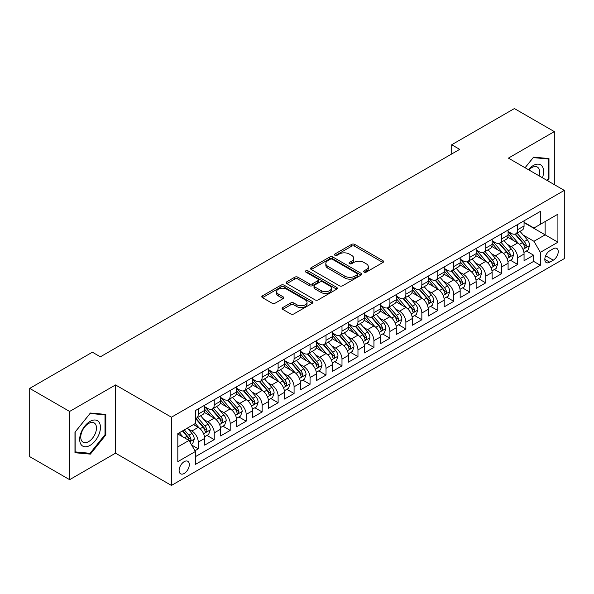 <?xml version="1.0" encoding="UTF-8"?>
<svg xmlns="http://www.w3.org/2000/svg" width="594" height="594" viewBox="0 0 594 594"><rect width="100%" height="100%" fill="white"/><g stroke="black" fill="none" stroke-linecap="round" stroke-linejoin="round"><path stroke-width="0.89" d="M364.077 272.111A1.552 0.898 0 0 0 366.275 272.111L382.93 262.496A2.22 1.277 0 0 0 383.576 261.59A2.22 1.277 0 0 0 382.93 260.684L354.715 244.394A2.22 1.277 0 0 0 351.581 244.394L334.919 254.009A1.552 0.898 0 0 0 334.467 254.64A1.552 0.898 0 0 0 334.919 255.272A1.552 0.898 0 0 0 337.117 255.272L339.271 254.032A7.091 4.099 0 0 1 349.302 254.032L351.655 255.39A7.091 4.099 0 0 1 353.734 258.286A7.091 4.099 0 0 1 351.655 261.182L349.502 262.422A1.552 0.898 0 0 0 349.049 263.06A1.552 0.898 0 0 0 349.502 263.691A1.552 0.898 0 0 0 351.693 263.691L353.853 262.444A7.091 4.099 0 0 1 363.884 262.444L366.238 263.803A7.091 4.099 0 0 1 368.31 266.699A7.091 4.099 0 0 1 366.238 269.594L364.077 270.842A1.552 0.898 0 0 0 363.625 271.473A1.552 0.898 0 0 0 364.077 272.111L364.077 270.842M184.214 473.455A7.225 4.173 120 0 0 188.929 467.084A7.225 4.173 120 0 0 187.823 461.293A7.225 4.173 120 0 0 184.214 461.649A7.225 4.173 120 0 0 179.492 468.02A7.225 4.173 120 0 0 180.598 473.812A7.225 4.173 120 0 0 184.214 473.455M282.759 307.566A2.22 1.277 0 0 0 282.113 308.472A2.22 1.277 0 0 0 282.759 309.37L290.681 313.944A2.22 1.277 0 0 0 293.815 313.944L312.31 303.267A2.22 1.277 0 0 0 312.956 302.361A2.22 1.277 0 0 0 312.31 301.455L284.095 285.165A2.22 1.277 0 0 0 280.962 285.165L262.459 295.842A2.22 1.277 0 0 0 261.813 296.748A2.22 1.277 0 0 0 262.459 297.653L272.022 303.17A2.22 1.277 0 0 0 275.156 303.17L283.078 298.604A2.22 1.277 0 0 0 283.724 297.698A2.22 1.277 0 0 0 283.078 296.792L278.334 294.052A5.933 3.423 0 0 1 276.596 291.632A5.933 3.423 0 0 1 280.257 288.469A5.933 3.423 0 0 1 286.716 289.211L305.294 299.94A5.933 3.423 0 0 1 307.031 302.361A5.933 3.423 0 0 1 303.371 305.524A5.933 3.423 0 0 1 296.911 304.781L293.815 302.992A2.22 1.277 0 0 0 290.681 302.992L282.759 307.566L282.759 309.37M115.54 384.934L69.624 411.449L29.7 388.394L29.7 456.63L69.624 479.677L115.54 453.17L171.436 485.439L171.436 417.211L115.54 384.934L115.54 453.17M554.321 184.63L554.321 131.608L508.405 158.123L564.3 190.392L171.436 417.211M554.321 131.608L514.397 108.561L451.707 144.75L451.707 153.972M29.7 388.394L92.382 352.205L100.371 356.816L459.697 149.361L451.707 144.75M339.426 285.796A2.22 1.277 0 0 0 342.567 285.796L361.063 275.119A2.22 1.277 0 0 0 361.709 274.213A2.22 1.277 0 0 0 361.063 273.307L332.848 257.016A2.22 1.277 0 0 0 329.707 257.016L311.211 267.694A2.22 1.277 0 0 0 310.565 268.599A2.22 1.277 0 0 0 311.211 269.505L339.426 285.796M306.422 272.446A1.552 0.898 0 0 1 307.996 272.661L307.996 270.819L336.687 287.377A2.22 1.277 0 0 1 337.333 288.283A2.22 1.277 0 0 1 336.687 289.189L318.191 299.873A2.22 1.277 0 0 1 315.05 299.873L286.835 283.583L286.835 281.771A2.22 1.277 0 0 0 286.189 282.677A2.22 1.277 0 0 0 286.835 283.583M286.835 281.771L294.75 277.198A2.22 1.277 0 0 1 297.891 277.198L309.333 283.806A2.22 1.277 0 0 0 312.466 283.806L317.716 280.776A2.22 1.277 0 0 0 318.369 279.871A2.22 1.277 0 0 0 317.716 278.965L305.806 272.089A1.552 0.898 0 0 1 305.353 271.451A1.552 0.898 0 0 1 306.311 270.626A1.552 0.898 0 0 1 307.996 270.819M194.951 450.749L198.262 448.834L191.639 445.01M187.867 428.727L191.877 431.036A9.036 5.212 60 0 1 198.262 442.107L204.655 438.417L204.655 445.144L214.234 439.612L206.972 435.417M203.839 419.505L207.848 421.822A9.036 5.212 60 0 1 214.234 432.885L220.626 429.195L220.626 435.929L230.205 430.398L222.936 426.202M219.81 410.283L223.819 412.6A9.036 5.212 60 0 1 230.205 423.663L236.59 419.973L236.59 426.707L246.176 421.176L238.907 416.981M235.781 401.061L239.79 403.378A9.036 5.212 60 0 1 246.176 414.441L252.561 410.758L252.561 417.485L262.147 411.954L254.878 407.759M251.745 391.847L255.754 394.156A9.036 5.212 60 0 1 262.147 405.227L268.533 401.537L268.533 408.264L278.118 402.732L270.849 398.537M267.716 382.625L271.725 384.942A9.036 5.212 60 0 1 278.118 396.005L284.504 392.315L284.504 399.049L294.082 393.51L286.82 389.315M283.687 373.403L287.696 375.72A9.036 5.212 60 0 1 294.082 386.783L300.475 383.093L300.475 389.827L310.053 384.296L302.792 380.101M299.658 364.181L303.668 366.498A9.036 5.212 60 0 1 310.053 377.561L316.446 373.871L316.446 380.606L326.024 375.074L318.763 370.879M315.629 354.96L319.639 357.276A9.036 5.212 60 0 1 326.024 368.339L332.417 364.657L332.417 371.384L341.996 365.852L334.726 361.657M331.601 345.745L335.61 348.054A9.036 5.212 60 0 1 341.996 359.125L348.381 355.435L348.381 362.162L357.967 356.63L350.698 352.435M347.572 336.523L351.581 338.84A9.036 5.212 60 0 1 357.967 349.903L364.352 346.213L364.352 352.947L373.938 347.416L366.669 343.213M363.535 327.301L367.545 329.618A9.036 5.212 60 0 1 373.938 340.681L380.323 336.991L380.323 343.726L389.909 338.194L382.64 333.999M379.507 318.08L383.516 320.396A9.036 5.212 60 0 1 389.909 331.459L396.295 327.769L396.295 334.504L405.873 328.972L398.611 324.777M395.478 308.858L399.487 311.174A9.036 5.212 60 0 1 405.873 322.238L412.266 318.555L412.266 325.282L421.844 319.75L414.582 315.555M411.449 299.643L415.458 301.952A9.036 5.212 60 0 1 421.844 313.023L428.237 309.333L428.237 316.06L437.815 310.528L430.553 306.333M427.42 290.421L431.43 292.738A9.036 5.212 60 0 1 437.815 303.801L444.208 300.111L444.208 306.846L453.786 301.314L446.517 297.119M443.391 281.2L447.401 283.516A9.036 5.212 60 0 1 453.786 294.579L460.172 290.889L460.172 297.624L469.757 292.092L462.488 287.897M459.362 271.978L463.372 274.294A9.036 5.212 60 0 1 469.757 285.358L476.143 281.675L476.143 288.402L485.729 282.87L478.46 278.675M475.326 262.763L479.336 265.072A9.036 5.212 60 0 1 485.729 276.136L492.114 272.453L492.114 279.18L501.7 273.648L494.431 269.453M491.297 253.541L495.307 255.858A9.036 5.212 60 0 1 501.7 266.921L508.085 263.231L508.085 269.958L517.664 264.427L517.664 257.699A9.036 5.212 -120 0 0 511.278 246.636L507.269 244.32M510.402 260.231L517.664 264.427M204.655 438.417A9.036 5.212 -120 0 0 198.262 427.353L193.473 424.584M220.626 429.195A9.036 5.212 -120 0 0 214.234 418.131L204.358 412.429M236.59 419.973A9.036 5.212 -120 0 0 230.205 408.91L220.329 403.207M252.561 410.758A9.036 5.212 -120 0 0 246.176 399.688L236.301 393.985M268.533 401.537A9.036 5.212 -120 0 0 262.147 390.473L252.272 384.771M284.504 392.315A9.036 5.212 -120 0 0 278.118 381.251L268.236 375.549M300.475 383.093A9.036 5.212 -120 0 0 294.082 372.03L284.207 366.327M316.446 373.871A9.036 5.212 -120 0 0 310.053 362.808L300.178 357.105M332.417 364.657A9.036 5.212 -120 0 0 326.024 353.586L316.149 347.891M348.381 355.435A9.036 5.212 -120 0 0 341.996 344.372L332.12 338.669M364.352 346.213A9.036 5.212 -120 0 0 357.967 335.15L348.091 329.447M380.323 336.991A9.036 5.212 -120 0 0 373.938 325.928L364.063 320.225M396.295 327.769A9.036 5.212 -120 0 0 389.909 316.706L380.026 311.004M412.266 318.555A9.036 5.212 -120 0 0 405.873 307.492L395.998 301.789M428.237 309.333A9.036 5.212 -120 0 0 421.844 298.27L411.969 292.567M444.208 300.111A9.036 5.212 -120 0 0 437.815 289.048L427.94 283.345M460.172 290.889A9.036 5.212 -120 0 0 453.786 279.826L443.911 274.124M476.143 281.675A9.036 5.212 -120 0 0 469.757 270.604L459.882 264.902M492.114 272.453A9.036 5.212 -120 0 0 485.729 261.39L475.853 255.687M508.085 263.231A9.036 5.212 -120 0 0 501.7 252.168L491.817 246.465M553.281 248.752L549.769 250.787A7.002 4.039 120 0 0 545.195 256.957A7.002 4.039 120 0 0 546.265 262.563A7.002 4.039 120 0 0 549.769 262.214L553.281 260.187A7.002 4.039 120 0 0 557.855 254.017A7.002 4.039 120 0 0 556.778 248.411A7.002 4.039 120 0 0 553.281 248.752M171.436 485.439L564.3 258.62L564.3 190.392M177.821 446.896L189.003 440.444L195.389 451.507L195.389 464.419L540.347 265.258L540.347 252.353L533.954 241.29L523.24 235.098M195.389 451.507L177.821 461.649L177.821 433.62L195.389 423.477L195.389 410.573L540.347 211.412L540.347 224.324L557.914 214.182L557.914 242.211L540.347 252.353M204.655 406.697L207.848 408.546A9.036 5.212 60 0 0 212.362 408.991L218.755 405.301A9.036 5.212 -120 0 0 220.626 401.165L220.626 396.005M220.626 397.475L223.819 399.324A9.036 5.212 60 0 0 228.334 399.769L234.719 396.079A9.036 5.212 -120 0 0 236.59 391.943L236.59 386.783M236.59 388.261L239.79 390.102A9.036 5.212 60 0 0 244.305 390.548L250.69 386.857A9.036 5.212 -120 0 0 252.561 382.722L252.561 377.561M252.561 379.039L255.754 380.88A9.036 5.212 60 0 0 260.276 381.326L266.661 377.643A9.036 5.212 -120 0 0 268.533 373.507L268.533 368.339M268.533 369.817L271.725 371.658A9.036 5.212 60 0 0 276.247 372.111L282.633 368.421A9.036 5.212 -120 0 0 284.504 364.285L284.504 359.118M284.504 360.595L287.696 362.444A9.036 5.212 60 0 0 292.211 362.889L298.604 359.199A9.036 5.212 -120 0 0 300.475 355.064L300.475 349.903M300.475 351.373L303.668 353.222A9.036 5.212 60 0 0 308.182 353.668L314.575 349.977A9.036 5.212 -120 0 0 316.446 345.842L316.446 340.681M316.446 342.159L319.639 344A9.036 5.212 60 0 0 324.153 344.446L330.546 340.763A9.036 5.212 -120 0 0 332.417 336.627L332.417 331.459M332.417 332.937L335.61 334.778A9.036 5.212 60 0 0 340.124 335.224L346.51 331.541A9.036 5.212 -120 0 0 348.381 327.405L348.381 322.238M348.381 323.715L351.581 325.557A9.036 5.212 60 0 0 356.096 326.009L362.481 322.319A9.036 5.212 -120 0 0 364.352 318.184L364.352 313.023M364.352 314.493L367.545 316.342A9.036 5.212 60 0 0 372.067 316.788L378.452 313.097A9.036 5.212 -120 0 0 380.323 308.962L380.323 303.801M380.323 305.271L383.516 307.12A9.036 5.212 60 0 0 388.038 307.566L394.423 303.876A9.036 5.212 -120 0 0 396.295 299.74L396.295 294.579M396.295 296.057L399.487 297.898A9.036 5.212 60 0 0 404.002 298.344L410.395 294.661A9.036 5.212 -120 0 0 412.266 290.525L412.266 285.358M412.266 286.835L415.458 288.677A9.036 5.212 60 0 0 419.973 289.13L426.366 285.439A9.036 5.212 -120 0 0 428.237 281.304L428.237 276.136M428.237 277.613L431.43 279.455A9.036 5.212 60 0 0 435.944 279.908L442.337 276.217A9.036 5.212 -120 0 0 444.208 272.082L444.208 266.921M444.208 268.391L447.401 270.24A9.036 5.212 60 0 0 451.915 270.686L458.301 266.996A9.036 5.212 -120 0 0 460.172 262.86L460.172 257.699M460.172 259.177L463.372 261.018A9.036 5.212 60 0 0 467.886 261.464L474.272 257.774A9.036 5.212 -120 0 0 476.143 253.638L476.143 248.478M476.143 249.955L479.336 251.797A9.036 5.212 60 0 0 483.858 252.242L490.243 248.559A9.036 5.212 -120 0 0 492.114 244.424L492.114 239.256M492.114 240.733L495.307 242.575A9.036 5.212 60 0 0 499.829 243.028L506.214 239.337A9.036 5.212 -120 0 0 508.085 235.202L508.085 230.034M195.389 456.675L533.635 261.39L533.635 255.212L524.057 260.744L524.057 254.009A9.036 5.212 -120 0 0 517.664 242.946L507.788 237.244M508.085 231.512L511.278 233.36A9.036 5.212 -120 0 0 515.792 233.806A9.036 5.212 -120 0 0 517.664 229.67L517.664 224.502M515.792 233.806L522.185 230.116A9.036 5.212 -120 0 0 524.057 225.98L524.057 220.82M198.262 408.91L198.262 414.077A9.036 5.212 60 0 1 196.391 418.213A9.036 5.212 60 0 1 195.389 418.577M196.391 418.213L202.784 414.523A9.036 5.212 -120 0 0 204.655 410.387L204.655 405.219M214.234 399.688L214.234 404.856A9.036 5.212 60 0 1 212.362 408.991M230.205 390.473L230.205 395.634A9.036 5.212 60 0 1 228.334 399.769M246.176 381.251L246.176 386.412A9.036 5.212 60 0 1 244.305 390.548M262.147 372.03L262.147 377.19A9.036 5.212 60 0 1 260.276 381.326M278.118 362.808L278.118 367.976A9.036 5.212 60 0 1 276.247 372.111M294.082 353.586L294.082 358.754A9.036 5.212 60 0 1 292.211 362.889M310.053 344.372L310.053 349.532A9.036 5.212 60 0 1 308.182 353.668M326.024 335.15L326.024 340.31A9.036 5.212 60 0 1 324.153 344.446M341.996 325.928L341.996 331.088A9.036 5.212 60 0 1 340.124 335.224M357.967 316.706L357.967 321.874A9.036 5.212 60 0 1 356.096 326.009M373.938 307.484L373.938 312.652A9.036 5.212 60 0 1 372.067 316.788M389.909 298.27L389.909 303.43A9.036 5.212 60 0 1 388.038 307.566M405.873 289.048L405.873 294.208A9.036 5.212 60 0 1 404.002 298.344M421.844 279.826L421.844 284.994A9.036 5.212 60 0 1 419.973 289.13M437.815 270.604L437.815 275.772A9.036 5.212 60 0 1 435.944 279.908M453.786 261.39L453.786 266.55A9.036 5.212 60 0 1 451.915 270.686M469.757 252.168L469.757 257.328A9.036 5.212 60 0 1 467.886 261.464M485.729 242.946L485.729 248.106A9.036 5.212 60 0 1 483.858 252.242M501.7 233.724L501.7 238.892A9.036 5.212 60 0 1 499.829 243.028M501.7 266.921L501.7 273.648M485.729 276.136L485.729 282.87M469.757 285.358L469.757 292.092M453.786 294.579L453.786 301.314M437.815 303.801L437.815 310.528M421.844 313.023L421.844 319.75M405.873 322.238L405.873 328.972M389.909 331.459L389.909 338.194M373.938 340.681L373.938 347.416M357.967 349.903L357.967 356.63M341.996 359.125L341.996 365.852M326.024 368.339L326.024 375.074M310.053 377.561L310.053 384.296M294.082 386.783L294.082 393.51M278.118 396.005L278.118 402.732M262.147 405.227L262.147 411.954M246.176 414.441L246.176 421.176M230.205 423.663L230.205 430.398M214.234 432.885L214.234 439.612M198.262 442.107L198.262 448.834M189.003 440.444L177.821 433.991M533.954 241.29L545.136 234.83L545.136 221.555L557.914 214.182M524.057 222.661L557.914 242.211M524.057 222.29L533.954 228.007L540.347 224.324M69.624 411.449L69.624 479.677M526.373 251.017L533.635 255.212M533.635 261.39L540.347 265.258M547.623 180.762L548.967 179.091L548.967 158.539L533.561 157.165L525.059 167.738M74.978 452.747L90.385 454.12L105.799 434.949L105.799 414.404L90.385 413.03L74.978 432.202L74.978 452.747M548.173 178.631L548.967 179.091M104.997 434.489L105.799 434.949M88.758 453.185L90.385 454.12M364.701 272.327L366.238 271.443A7.091 4.099 0 0 0 368.31 268.547L368.31 266.699M353.734 258.286L353.734 260.127A7.091 4.099 0 0 1 351.655 263.023L350.118 263.914M382.9 262.511L354.715 246.235A2.22 1.277 0 0 0 351.581 246.235L335.543 255.494M361.033 275.133L332.848 258.858A2.22 1.277 0 0 0 329.707 258.858L311.241 269.52M357.143 274.844A1.552 0.898 0 0 0 357.595 274.213A1.552 0.898 0 0 0 357.143 273.582L332.373 259.281A1.552 0.898 0 0 0 330.182 259.281L327.91 260.595A7.091 4.099 0 0 0 325.831 263.491A7.091 4.099 0 0 0 327.91 266.387L344.839 276.158A7.091 4.099 0 0 0 354.87 276.158L357.143 274.844L357.143 276.693A1.552 0.898 0 0 0 357.595 276.054L357.595 274.213M325.831 263.491L325.831 265.332A7.091 4.099 0 0 0 327.91 268.228L327.91 266.387M357.143 276.693L354.87 277.999A7.091 4.099 0 0 1 344.839 277.999L327.91 268.228M286.865 283.598L294.75 279.046L294.75 277.198M318.369 279.871L318.369 281.712A2.22 1.277 0 0 1 317.716 282.618L312.466 285.647A2.22 1.277 0 0 1 309.333 285.647L297.891 279.046A2.22 1.277 0 0 0 294.75 279.046M307.996 272.661L336.657 289.211M321.206 290.659A5.933 3.423 0 0 0 327.673 291.402A5.933 3.423 0 0 0 331.333 288.238A5.933 3.423 0 0 0 329.596 285.818L323.047 282.039A2.22 1.277 0 0 0 319.914 282.039L314.664 285.075A2.22 1.277 0 0 0 314.011 285.981A2.22 1.277 0 0 0 314.664 286.88L321.206 290.659L321.206 292.508A5.933 3.423 0 0 0 327.673 293.25A5.933 3.423 0 0 0 331.333 290.087L331.333 288.238M314.011 285.981L314.011 287.823A2.22 1.277 0 0 0 314.664 288.729L314.664 286.88M321.206 292.508L314.664 288.729M307.031 302.361L307.031 304.202A5.933 3.423 0 0 1 303.371 307.365A5.933 3.423 0 0 1 296.911 306.623L293.815 304.833A2.22 1.277 0 0 0 290.681 304.833L282.789 309.392M276.596 291.632L276.596 293.481A5.933 3.423 0 0 0 278.334 295.901L278.334 294.052M283.048 298.619L278.334 295.901M312.31 301.455L312.31 303.267L284.095 287.006A2.22 1.277 0 0 0 280.962 287.006L262.489 297.668L262.459 295.842M523.923 252.428L528.051 250.044L529.648 245.433A5.985 3.453 -120 0 0 527.316 239.813L520.017 231.37M518.555 243.533L509.904 233.509A17.278 9.972 -120 0 0 508.085 231.615M513.81 240.719L508.969 235.113A14.345 8.279 -120 0 0 508.085 234.155M514.983 234.133L522.364 242.671A5.985 3.453 60 0 1 524.495 246.8L524.933 247.505L525.742 247.394L526.41 245.693A5.985 3.453 -120 0 0 524.279 241.565L516.98 233.123M515.414 233.991L523.344 243.169A3.052 1.76 60 0 1 524.116 244.364L526.41 245.693M542.441 177.769A14.679 8.479 120 0 0 533.241 165.54A14.679 8.479 120 0 0 528.43 169.684M539.085 175.831A11.115 6.415 120 0 0 537.34 167.062A11.115 6.415 120 0 0 531.786 167.612A11.115 6.415 120 0 0 528.875 169.936M525.089 167.753L533.241 157.618L548.173 158.954L548.173 178.861L546.955 180.376M547.178 158.383L548.173 158.954M99.057 434.192A14.679 8.479 120 0 0 95.255 420.01A14.679 8.479 120 0 0 81.074 432.588A14.679 8.479 120 0 0 84.875 446.77A14.679 8.479 120 0 0 99.057 434.192M95.419 433.16A11.115 6.415 120 0 0 94.171 422.928A11.115 6.415 120 0 0 81.809 431.942A11.115 6.415 120 0 0 83.056 442.174A11.115 6.415 120 0 0 95.419 433.16M75.134 451.967L75.134 432.053L90.065 413.483L104.997 414.812L104.997 434.726L90.065 453.304L74.978 451.871M104.009 414.241L104.997 414.812M507.952 261.65L512.08 259.266L513.676 254.655A5.985 3.453 -120 0 0 511.345 249.035L504.046 240.585M502.583 252.747L493.933 242.731A17.278 9.972 -120 0 0 492.114 240.83M497.839 249.94L492.998 244.334A14.345 8.279 -120 0 0 492.114 243.369M499.012 243.347L506.392 251.893A5.985 3.453 60 0 1 508.523 256.014L508.961 256.727L509.771 256.615L510.446 254.908A5.985 3.453 -120 0 0 508.308 250.787L501.009 242.337M499.443 243.213L507.38 252.391A3.052 1.76 60 0 1 508.145 253.586L510.446 254.908M491.981 270.871L496.109 268.488L497.705 263.877A5.985 3.453 -120 0 0 495.374 258.256L488.075 249.807M486.612 261.969L477.962 251.953A17.278 9.972 -120 0 0 476.143 250.052M481.868 259.162L477.027 253.556A14.345 8.279 -120 0 0 476.143 252.591M483.041 252.569L490.421 261.115A5.985 3.453 60 0 1 492.56 265.236L492.99 265.949L493.8 265.83L494.475 264.13A5.985 3.453 -120 0 0 492.337 260.009L485.046 251.559M483.479 252.428L491.409 261.612A3.052 1.76 60 0 1 492.174 262.808L494.475 264.13M476.009 280.086L480.138 277.71L481.734 273.099A5.985 3.453 -120 0 0 479.403 267.478L472.104 259.029M470.641 271.191L461.991 261.174A17.278 9.972 -120 0 0 460.172 259.274M465.896 268.377L461.055 262.778A14.345 8.279 -120 0 0 460.172 261.813M467.07 261.791L474.45 270.337A5.985 3.453 60 0 1 476.588 274.458L477.019 275.171L477.828 275.052L478.504 273.351A5.985 3.453 -120 0 0 476.366 269.231L469.074 260.781M467.508 261.65L475.438 270.834A3.052 1.76 60 0 1 476.202 272.022L478.504 273.351M460.038 289.308L464.166 286.924L465.763 282.313A5.985 3.453 -120 0 0 463.431 276.7L456.133 268.25M454.677 280.413L446.02 270.389A17.278 9.972 -120 0 0 444.208 268.495M449.925 277.598L445.092 271.993A14.345 8.279 -120 0 0 444.208 271.035M451.098 271.013L458.479 279.559A5.985 3.453 60 0 1 460.617 283.68L461.048 284.385L461.857 284.274L462.533 282.573A5.985 3.453 -120 0 0 460.402 278.452L453.103 270.003M451.537 270.871L459.466 280.049A3.052 1.76 60 0 1 460.231 281.244L462.533 282.573M444.067 298.53L448.195 296.146L449.792 291.535A5.985 3.453 -120 0 0 447.46 285.914L440.169 277.472M438.706 289.634L430.049 279.611A17.278 9.972 -120 0 0 428.237 277.71M433.962 286.82L429.12 281.214A14.345 8.279 -120 0 0 428.237 280.249M435.135 280.227L442.515 288.773A5.985 3.453 60 0 1 444.646 292.901L445.084 293.607L445.894 293.495L446.562 291.795A5.985 3.453 -120 0 0 444.431 287.667L437.132 279.225M435.565 280.093L443.495 289.271A3.052 1.76 60 0 1 444.267 290.466L446.562 291.795M428.103 307.751L432.224 305.368L433.82 300.757A5.985 3.453 -120 0 0 431.489 295.136L424.198 286.687M422.735 298.849L414.077 288.833A17.278 9.972 -120 0 0 412.266 286.932M417.99 296.042L413.149 290.436A14.345 8.279 -120 0 0 412.266 289.471M419.164 289.449L426.544 297.995A5.985 3.453 60 0 1 428.675 302.116L429.113 302.829L429.922 302.717L430.591 301.01A5.985 3.453 -120 0 0 428.46 296.889L421.161 288.439M419.594 289.308L427.524 298.492A3.052 1.76 60 0 1 428.296 299.688L430.591 301.01M412.132 316.973L416.26 314.59L417.857 309.979A5.985 3.453 -120 0 0 415.525 304.358L408.226 295.909M406.764 308.071L398.114 298.054A17.278 9.972 -120 0 0 396.295 296.154M402.019 305.264L397.178 299.658A14.345 8.279 -120 0 0 396.295 298.693M403.192 298.671L410.573 307.217A5.985 3.453 60 0 1 412.704 311.338L413.142 312.05L413.951 311.932L414.619 310.231A5.985 3.453 -120 0 0 412.488 306.11L405.19 297.661M403.623 298.53L411.553 307.714A3.052 1.76 60 0 1 412.325 308.902L414.619 310.231M396.161 326.188L400.289 323.812L401.886 319.201A5.985 3.453 -120 0 0 399.554 313.58L392.255 305.13M390.793 317.293L382.142 307.276A17.278 9.972 -120 0 0 380.323 305.375M386.048 314.478L381.207 308.88A14.345 8.279 -120 0 0 380.323 307.915M387.221 307.892L394.602 316.439A5.985 3.453 60 0 1 396.733 320.56L397.171 321.272L397.98 321.154L398.656 319.453A5.985 3.453 -120 0 0 396.517 315.332L389.219 306.883M387.652 307.751L395.589 316.936A3.052 1.76 60 0 1 396.354 318.124L398.656 319.453M380.19 335.41L384.318 333.026L385.914 328.415A5.985 3.453 -120 0 0 383.583 322.802L376.284 314.352M374.821 326.514L366.171 316.491A17.278 9.972 -120 0 0 364.352 314.597M370.077 323.7L365.236 318.094A14.345 8.279 -120 0 0 364.352 317.137M371.25 317.114L378.63 325.653A5.985 3.453 60 0 1 380.769 329.781L381.2 330.487L382.009 330.375L382.685 328.675A5.985 3.453 -120 0 0 380.546 324.547L373.255 316.105M371.688 316.973L379.618 326.151A3.052 1.76 60 0 1 380.383 327.346L382.685 328.675M364.219 344.631L368.347 342.248L369.943 337.637A5.985 3.453 -120 0 0 367.612 332.016L360.313 323.574M358.85 335.736L350.2 325.712A17.278 9.972 -120 0 0 348.381 323.812M354.106 332.922L349.265 327.316A14.345 8.279 -120 0 0 348.381 326.351M355.279 326.329L362.659 334.875A5.985 3.453 60 0 1 364.798 339.003L365.228 339.709L366.038 339.597L366.713 337.897A5.985 3.453 -120 0 0 364.575 333.769L357.284 325.319M355.717 326.195L363.647 335.372A3.052 1.76 60 0 1 364.412 336.568L366.713 337.897M348.247 353.853L352.376 351.47L353.972 346.859A5.985 3.453 -120 0 0 351.641 341.238L344.342 332.788M342.887 344.951L334.229 334.934A17.278 9.972 -120 0 0 332.417 333.034M338.135 342.144L333.301 336.538A14.345 8.279 -120 0 0 332.417 335.573M339.308 335.551L346.688 344.097A5.985 3.453 60 0 1 348.827 348.218L349.257 348.93L350.066 348.819L350.742 347.111A5.985 3.453 -120 0 0 348.611 342.99L341.312 334.541M339.746 335.41L347.676 344.594A3.052 1.76 60 0 1 348.44 345.79L350.742 347.111M332.276 363.075L336.404 360.692L338.001 356.081A5.985 3.453 -120 0 0 335.669 350.46L328.378 342.01M326.915 354.173L318.258 344.156A17.278 9.972 -120 0 0 316.446 342.255M322.171 351.358L317.33 345.76A14.345 8.279 -120 0 0 316.446 344.795M323.344 344.772L330.724 353.319A5.985 3.453 60 0 1 332.855 357.44L333.293 358.152L334.103 358.034L334.771 356.333A5.985 3.453 -120 0 0 332.64 352.212L325.341 343.763M323.775 344.631L331.704 353.816A3.052 1.76 60 0 1 332.477 355.004L334.771 356.333M316.312 372.29L320.433 369.906L322.03 365.303A5.985 3.453 -120 0 0 319.698 359.682L312.407 351.232M310.944 363.394L302.287 353.378A17.278 9.972 -120 0 0 300.475 351.477M306.2 360.58L301.358 354.982A14.345 8.279 -120 0 0 300.475 354.017M307.373 353.994L314.753 362.54A5.985 3.453 60 0 1 316.884 366.661L317.322 367.367L318.132 367.255L318.8 365.555A5.985 3.453 -120 0 0 316.669 361.434L309.37 352.985M307.803 353.853L315.733 363.038A3.052 1.76 60 0 1 316.505 364.226L318.8 365.555M300.341 381.511L304.47 379.128L306.066 374.517A5.985 3.453 -120 0 0 303.734 368.896L296.436 360.454M294.973 372.616L286.323 362.592A17.278 9.972 -120 0 0 284.504 360.699M290.228 369.802L285.387 364.196A14.345 8.279 -120 0 0 284.504 363.238M291.402 363.216L298.782 371.755A5.985 3.453 60 0 1 300.913 375.883L301.351 376.589L302.16 376.477L302.829 374.777A5.985 3.453 -120 0 0 300.698 370.649L293.399 362.206M291.832 363.075L299.762 372.252A3.052 1.76 60 0 1 300.534 373.448L302.829 374.777M284.37 390.733L288.498 388.35L290.095 383.739A5.985 3.453 -120 0 0 287.763 378.118L280.465 369.668M279.002 381.831L270.352 371.814A17.278 9.972 -120 0 0 268.533 369.913M274.257 379.024L269.416 373.418A14.345 8.279 -120 0 0 268.533 372.453M275.43 372.431L282.811 380.977A5.985 3.453 60 0 1 284.942 385.098L285.38 385.81L286.189 385.699L286.857 383.991A5.985 3.453 -120 0 0 284.726 379.87L277.428 371.421M275.861 372.297L283.798 381.474A3.052 1.76 60 0 1 284.563 382.67L286.857 383.991M268.399 399.955L272.527 397.572L274.124 392.961A5.985 3.453 -120 0 0 271.792 387.34L264.493 378.89M263.031 391.052L254.381 381.036A17.278 9.972 -120 0 0 252.561 379.135M258.286 388.246L253.445 382.64A14.345 8.279 -120 0 0 252.561 381.675M259.459 381.652L266.84 390.199A5.985 3.453 60 0 1 268.978 394.319L269.409 395.032L270.218 394.913L270.894 393.213A5.985 3.453 -120 0 0 268.755 389.092L261.464 380.643M259.897 381.511L267.827 390.696A3.052 1.76 60 0 1 268.592 391.892L270.894 393.213M252.428 409.169L256.556 406.793L258.152 402.183A5.985 3.453 -120 0 0 255.821 396.562L248.522 388.112M247.059 400.274L238.409 390.258A17.278 9.972 -120 0 0 236.59 388.357M242.315 397.46L237.474 391.862A14.345 8.279 -120 0 0 236.59 390.897M243.488 390.874L250.868 399.42A5.985 3.453 60 0 1 253.007 403.541L253.438 404.254L254.247 404.135L254.923 402.435A5.985 3.453 -120 0 0 252.784 398.314L245.493 389.864M243.926 390.733L251.856 399.918A3.052 1.76 60 0 1 252.621 401.106L254.923 402.435M236.457 418.391L240.585 416.008L242.181 411.397A5.985 3.453 -120 0 0 239.85 405.784L232.551 397.334M231.096 409.496L222.438 399.472A17.278 9.972 -120 0 0 220.626 397.579M226.344 406.682L221.51 401.076A14.345 8.279 -120 0 0 220.626 400.118M227.517 400.096L234.897 408.642A5.985 3.453 60 0 1 237.036 412.763L237.466 413.469L238.276 413.357L238.951 411.657A5.985 3.453 -120 0 0 236.82 407.536L229.522 399.086M227.955 399.955L235.885 409.14A3.052 1.76 60 0 1 236.65 410.328L238.951 411.657M220.485 427.613L224.614 425.23L226.21 420.619A5.985 3.453 -120 0 0 223.879 414.998L216.587 406.556M215.125 418.718L206.467 408.694A17.278 9.972 -120 0 0 204.655 406.793M210.38 415.904L205.539 410.298A14.345 8.279 -120 0 0 204.655 409.333M211.553 409.311L218.934 417.857A5.985 3.453 60 0 1 221.065 421.985L221.503 422.69L222.312 422.579L222.98 420.879A5.985 3.453 -120 0 0 220.849 416.75L213.55 408.308M211.984 409.177L219.914 418.354A3.052 1.76 60 0 1 220.686 419.55L222.98 420.879M204.522 436.835L208.643 434.452L210.239 429.841A5.985 3.453 -120 0 0 207.907 424.22L200.616 415.77M199.153 427.932L195.329 423.515M194.409 425.126L193.785 424.406M195.582 418.532L202.962 427.079A5.985 3.453 60 0 1 205.093 431.199L205.531 431.912L206.341 431.801L207.009 430.093A5.985 3.453 -120 0 0 204.878 425.972L197.579 417.523M196.013 418.391L203.942 427.576A3.052 1.76 60 0 1 204.715 428.771L207.009 430.093M191.32 444.453L192.679 443.673L194.268 439.063A5.985 3.453 -120 0 0 191.944 433.442L187.348 428.126M183.056 437.013L179.358 432.729M178.438 434.348L177.821 433.635M182.395 430.984L186.991 436.3A5.985 3.453 60 0 1 189.122 440.421L189.56 441.134L190.37 441.015L191.038 439.315A5.985 3.453 -120 0 0 188.907 435.194L184.311 429.878M182.766 430.769L187.971 436.798A3.052 1.76 60 0 1 188.744 437.986L191.038 439.315M191.877 431.036L198.262 427.353M207.848 421.822L214.234 418.131M223.819 412.6L230.205 408.91M239.79 403.378L246.176 399.688M255.754 394.156L262.147 390.473M271.725 384.942L278.118 381.251M287.696 375.72L294.082 372.03M303.668 366.498L310.053 362.808M319.639 357.276L326.024 353.586M335.61 348.054L341.996 344.372M351.581 338.84L357.967 335.15M367.545 329.618L373.938 325.928M383.516 320.396L389.909 316.706M399.487 311.174L405.873 307.492M415.458 301.952L421.844 298.27M431.43 292.738L437.815 289.048M447.401 283.516L453.786 279.826M463.372 274.294L469.757 270.604M479.336 265.072L485.729 261.39M495.307 255.858L501.7 252.168M511.278 246.636L517.664 242.946M517.664 229.67L524.057 225.98M198.262 414.077L204.655 410.387M214.234 404.856L220.626 401.165M230.205 395.634L236.59 391.943M246.176 386.412L252.561 382.722M262.147 377.19L268.533 373.507M278.118 367.976L284.504 364.285M294.082 358.754L300.475 355.064M310.053 349.532L316.446 345.842M326.024 340.31L332.417 336.627M341.996 331.088L348.381 327.405M357.967 321.874L364.352 318.184M373.938 312.652L380.323 308.962M389.909 303.43L396.295 299.74M405.873 294.208L412.266 290.525M421.844 284.994L428.237 281.304M437.815 275.772L444.208 272.082M453.786 266.55L460.172 262.86M469.757 257.328L476.143 253.638M485.729 248.106L492.114 244.424M501.7 238.892L508.085 235.202M517.664 257.699L524.057 254.009M545.619 255.769L553.281 260.187M544.817 259.355L549.769 262.214M366.238 271.443L366.238 269.594M349.502 263.691L349.502 262.422M351.655 263.023L351.655 261.182M334.919 255.272L334.919 254.009M351.581 246.235L351.581 244.394M354.715 246.235L354.715 244.394M382.93 262.496L382.93 260.684M311.211 269.505L311.211 267.694M329.707 258.858L329.707 257.016M332.848 258.858L332.848 257.016M361.063 275.119L361.063 273.307M344.839 277.999L344.839 276.158M354.87 277.999L354.87 276.158M297.891 279.046L297.891 277.198M309.333 285.647L309.333 283.806M312.466 285.647L312.466 283.806M317.716 282.618L317.716 280.776M336.687 289.189L336.687 287.377M290.681 304.833L290.681 302.992M293.815 304.833L293.815 302.992M296.911 306.623L296.911 304.781M283.078 298.604L283.078 296.792M280.962 287.006L280.962 285.165M284.095 287.006L284.095 285.165M523.01 249.361L529.603 245.552M509.904 233.509L510.721 233.034M524.279 241.565L527.316 239.813M519.505 244.32L522.364 242.671M507.038 258.583L513.632 254.774M493.933 242.731L494.75 242.255M508.308 250.787L511.345 249.035M503.541 253.541L506.392 251.893M491.067 267.797L497.668 263.988M477.962 251.953L478.786 251.477M492.337 260.009L495.374 258.256M487.57 262.763L490.421 261.115M475.096 277.019L481.697 273.21M461.991 261.174L462.815 260.699M476.366 269.231L479.403 267.478M471.599 271.985L474.45 270.337M459.125 286.241L465.726 282.432M446.02 270.389L446.844 269.921M460.402 278.452L463.431 276.7M455.628 281.2L458.479 279.559M443.161 295.463L449.755 291.654M430.049 279.611L430.873 279.135M444.431 287.667L447.46 285.914M439.657 290.421L442.515 288.773M427.19 304.685L433.783 300.876M414.077 288.833L414.902 288.357M428.46 296.889L431.489 295.136M423.685 299.643L426.544 297.995M411.219 313.899L417.812 310.09M398.114 298.054L398.93 297.579M412.488 306.11L415.525 304.358M407.714 308.865L410.573 307.217M395.248 323.121L401.841 319.312M382.142 307.276L382.959 306.801M396.517 315.332L399.554 313.58M391.75 318.087L394.602 316.439M379.276 332.343L385.877 328.534M366.171 316.491L366.995 316.015M380.546 324.547L383.583 322.802M375.779 327.301L378.63 325.653M363.305 341.565L369.906 337.756M350.2 325.712L351.024 325.237M364.575 333.769L367.612 332.016M359.808 336.523L362.659 334.875M347.334 350.779L353.935 346.978M334.229 334.934L335.053 334.459M348.611 342.99L351.641 341.238M343.837 345.745L346.688 344.097M331.37 360.001L337.964 356.192M318.258 344.156L319.082 343.681M332.64 352.212L335.669 350.46M327.866 354.967L330.724 353.319M315.399 369.223L321.993 365.414M302.287 353.378L303.111 352.903M316.669 361.434L319.698 359.682M311.895 364.189L314.753 362.54M299.428 378.445L306.021 374.636M286.323 362.592L287.14 362.117M300.698 370.649L303.734 368.896M295.923 373.403L298.782 371.755M283.457 387.667L290.05 383.858M270.352 371.814L271.168 371.339M284.726 379.87L287.763 378.118M279.96 382.625L282.811 380.977M267.486 396.881L274.086 393.072M254.381 381.036L255.205 380.561M268.755 389.092L271.792 387.34M263.988 391.847L266.84 390.199M251.514 406.103L258.115 402.294M238.409 390.258L239.234 389.783M252.784 398.314L255.821 396.562M248.017 401.069L250.868 399.42M235.543 415.325L242.144 411.516M222.438 399.472L223.262 399.005M236.82 407.536L239.85 405.784M232.046 410.291L234.897 408.642M219.58 424.547L226.173 420.738M206.467 408.694L207.291 408.219M220.849 416.75L223.879 414.998M216.075 419.505L218.934 417.857M203.608 433.769L210.202 429.959M204.878 425.972L207.907 424.22M200.104 428.727L202.962 427.079M189.761 441.758L194.231 439.174M188.907 435.194L191.944 433.442M184.407 437.793L186.991 436.3"/></g></svg>
